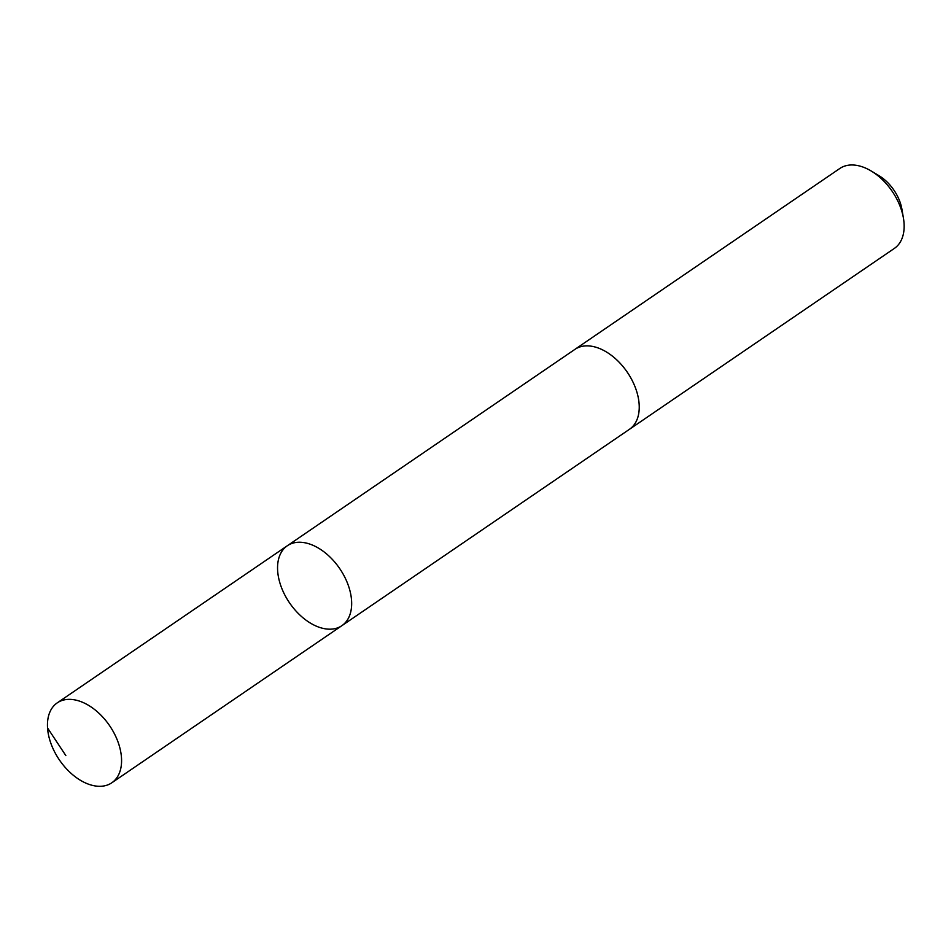 <?xml version="1.0" encoding="UTF-8"?>
<svg xmlns="http://www.w3.org/2000/svg" width="951" height="951" viewBox="0 0 951 951"><rect width="100%" height="100%" fill="white"/><g stroke="black" fill="none" stroke-linecap="round" stroke-linejoin="round"><path stroke-width="1.43" d="M574.428 349.718A48.382 30.384 55.7 0 1 574.891 349.386A48.382 30.373 55.7 0 1 591.51 346.235A48.382 30.373 55.7 0 1 633.592 383.384A48.382 30.373 55.7 0 1 629.467 429.293L341.896 625.663A48.382 30.384 -124.3 0 0 346.021 579.753A48.382 30.384 -124.3 0 0 303.928 542.605A48.382 30.384 -124.3 0 0 287.321 545.755A48.382 30.384 -124.3 0 0 289.52 602.839A48.382 30.384 -124.3 0 0 341.896 625.663A48.382 30.384 -124.3 0 0 346.021 579.753A48.382 30.384 -124.3 0 0 303.928 542.605A48.382 30.384 -124.3 0 0 287.321 545.755L57.238 702.872A48.382 30.384 55.7 0 1 73.845 699.722A48.382 30.384 55.7 0 1 115.927 736.87A48.382 30.384 55.7 0 1 111.802 782.792A48.382 30.384 55.7 0 1 95.195 785.942A48.382 30.384 55.7 0 1 53.101 748.794A48.382 30.384 55.7 0 1 57.238 702.872M287.321 545.755L574.903 349.386A48.382 30.384 55.7 0 1 627.28 372.21A48.382 30.384 55.7 0 1 629.467 429.293A48.382 30.384 55.7 0 1 628.98 429.614M574.891 349.386L839.804 168.493A48.382 30.384 55.7 0 1 871.211 171.014A48.382 30.384 55.7 0 1 903.45 218.219A48.382 30.384 55.7 0 1 894.368 248.401L629.467 429.293M871.211 171.014L878.997 175.697A34.414 21.611 55.7 0 1 901.928 209.268L903.45 218.219M47.55 727.967L65.833 755.593M341.896 625.663L111.802 782.792"/></g></svg>
